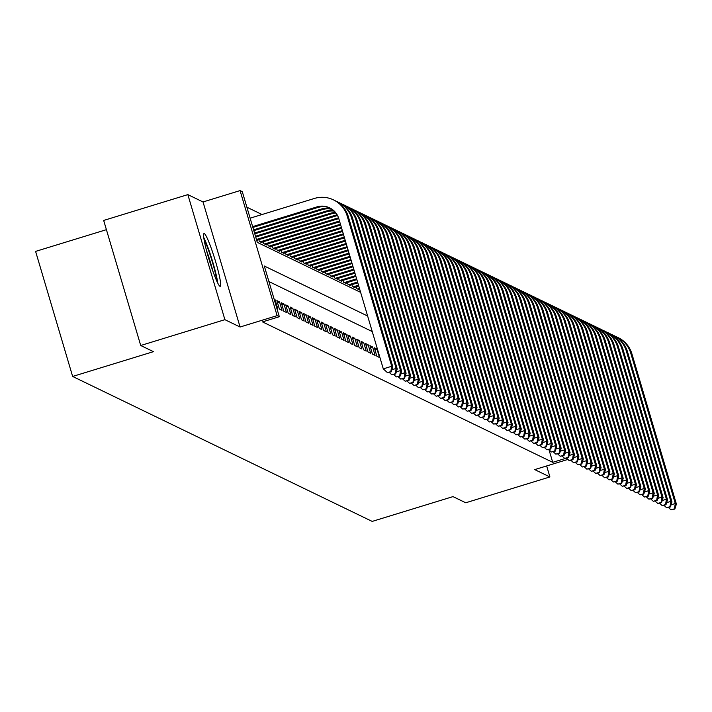 <?xml version="1.0" encoding="UTF-8"?>
<svg xmlns="http://www.w3.org/2000/svg" width="712" height="712" viewBox="0 0 712 712"><rect width="100%" height="100%" fill="white"/><g stroke="black" fill="none" stroke-linecap="round" stroke-linejoin="round"><path stroke-width="1.07" d="M204.326 233.563A27.617 2.83 72.9 0 0 204.032 233.527A27.617 2.83 72.9 0 0 209.052 259.506A27.617 2.83 72.9 0 0 219.946 286.286A27.617 2.83 72.9 0 0 220.239 286.331A27.617 2.83 72.9 0 0 215.22 260.352A27.617 2.83 72.9 0 0 204.326 233.563M106.408 229.673L35.6 251.398L72.642 376.452L372.18 521.407L453.001 496.611L465.737 502.779L549.913 476.951L546.656 465.951M72.642 376.452L153.454 351.657L140.718 345.498L103.676 220.444L187.852 194.616L224.894 319.67L240.078 327.013L277.11 315.647L240.069 190.594L242.285 191.661L257.299 242.365L360.619 292.356M240.078 327.013L203.027 201.959L187.852 194.616M203.027 201.959L240.069 190.594M262.025 214.526L246.886 207.201M140.718 345.498L224.894 319.67M376.87 356.24L379.523 357.531L377.022 349.076L374.361 347.794L376.87 356.24M372.438 354.095L375.091 355.386L372.59 346.931L369.937 345.649L372.438 354.095M368.006 351.95L370.667 353.241L368.157 344.786L365.505 343.504L368.006 351.95M363.574 349.806L366.235 351.096L363.734 342.641L361.073 341.36L363.574 349.806M359.142 347.661L361.803 348.951L359.302 340.496L356.641 339.215L359.142 347.661M354.709 345.516L357.371 346.806L354.87 338.36L352.209 337.07L354.709 345.516M350.277 343.371L352.938 344.661L350.438 336.215L347.776 334.925L350.277 343.371M345.845 341.235L348.506 342.517L346.005 334.07L343.344 332.78L345.845 341.235M341.422 339.09L344.074 340.372L341.573 331.925L338.912 330.635L341.422 339.09M336.99 336.945L339.642 338.227L337.141 329.781L334.489 328.49L336.99 336.945M332.557 334.8L335.219 336.082L332.709 327.636L330.057 326.345L332.557 334.8M328.125 332.655L330.786 333.937L328.276 325.491L325.624 324.2L328.125 332.655M323.693 330.51L326.354 331.792L323.853 323.346L321.192 322.055L323.693 330.51M319.261 328.365L321.922 329.656L319.421 321.201L316.76 319.919L319.261 328.365M314.829 326.221L317.49 327.511L314.989 319.056L312.328 317.774L314.829 326.221M310.396 324.076L313.058 325.366L310.557 316.911L307.895 315.63L310.396 324.076M305.973 321.931L308.625 323.221L306.124 314.766L303.463 313.485L305.973 321.931M301.541 319.786L304.193 321.076L301.692 312.621L299.04 311.34L301.541 319.786M297.109 317.641L299.77 318.932L297.26 310.477L294.608 309.195L297.109 317.641M292.677 315.496L295.338 316.787L292.828 308.341L290.176 307.05L292.677 315.496M288.244 313.351L290.905 314.642L288.405 306.196L285.743 304.905L288.244 313.351M283.812 311.215L286.473 312.497L283.972 304.051L281.311 302.76L283.812 311.215M279.38 309.07L282.041 310.352L279.54 301.906L276.879 300.615L279.38 309.07M276.674 307.753L277.609 308.207L275.108 299.761L274.173 299.307M256.649 240.158L257.584 240.612L257.424 240.051M258.812 239.624L259.364 241.466L262.016 242.756L261.856 242.196M263.244 241.768L263.787 243.611L266.448 244.901L266.279 244.341M267.676 243.913L268.219 245.756L270.88 247.046L270.711 246.486M272.109 246.058L272.651 247.901L275.313 249.191L275.143 248.63M276.541 248.203L277.084 250.046L279.745 251.336L279.576 250.775M280.964 250.348L281.516 252.19L284.177 253.481L284.008 252.911M285.396 252.484L285.948 254.335L288.609 255.626L288.44 255.056M289.828 254.629L290.38 256.48L293.033 257.762L292.872 257.201M294.261 256.774L294.812 258.625L297.465 259.907L297.305 259.346M298.693 258.919L299.236 260.77L301.897 262.052L301.728 261.491M303.125 261.064L303.668 262.915L306.329 264.197L306.16 263.636M307.557 263.209L308.1 265.06L310.761 266.341L310.592 265.781M311.99 265.353L312.532 267.205L315.193 268.486L315.024 267.926M316.413 267.498L316.965 269.341L319.626 270.631L319.457 270.07M320.845 269.643L321.397 271.486L324.058 272.776L323.889 272.215M325.277 271.788L325.829 273.63L328.481 274.921L328.321 274.36M329.709 273.933L330.261 275.775L332.913 277.066L332.753 276.505M334.142 276.078L334.685 277.92L337.346 279.211L337.177 278.65M338.574 278.223L339.117 280.065L341.778 281.356L341.609 280.795M343.006 280.368L343.549 282.21L346.21 283.501L346.041 282.931M347.438 282.504L347.981 284.355L350.642 285.645L350.473 285.076M351.862 284.649L352.413 286.5L355.074 287.782L354.905 287.221M356.294 286.794L356.846 288.645L359.507 289.926L359.337 289.366M367.632 316.021L264.312 266.021L279.327 316.715L262.497 321.886L552.726 462.337L549.023 449.833M372.234 331.561L268.913 281.56M567.882 459.436L534.739 469.608L549.913 476.951M552.726 462.337L565.008 458.572M279.327 316.715L277.11 315.647M274.369 299.983L275.108 299.761M277.449 302.547L279.54 301.906M281.881 304.692L283.972 304.051M286.313 306.836L288.405 306.196M290.745 308.981L292.828 308.341M295.177 311.117L297.26 310.477M299.61 313.262L301.692 312.621M304.042 315.407L306.124 314.766M308.465 317.552L310.557 316.911M312.897 319.697L314.989 319.056M317.329 321.842L319.421 321.201M321.762 323.987L323.853 323.346M326.194 326.132L328.276 325.491M330.626 328.276L332.709 327.636M335.058 330.421L337.141 329.781M339.49 332.566L341.573 331.925M343.914 334.711L346.005 334.07M348.346 336.856L350.438 336.215M352.778 339.001L354.87 338.36M357.21 341.137L359.302 340.496M361.643 343.282L363.734 342.641M366.075 345.427L368.157 344.786M370.507 347.572L372.59 346.931M374.939 349.717L377.022 349.076M252.644 226.621L316.938 206.898A17.702 17.533 115.8 0 1 338.787 218.629L383.287 368.861L391.707 366.28L347.198 216.048A26.558 26.3 -64.2 0 0 314.437 198.443L250.135 218.175M252.876 227.431L318.05 207.432A17.702 17.533 115.8 0 1 330.208 208.135M390.808 371.611L387.444 372.643L391.253 371.824L390.808 371.611L391.707 366.28L392.81 366.813L348.31 216.582A26.558 26.3 -64.2 0 0 334.622 200.428L333.519 199.894M392.81 366.813L391.253 371.824M387.444 372.643L383.287 368.861M217.765 283.136A27.439 2.812 72.9 0 0 212.123 259.933A27.439 2.812 72.9 0 0 203.783 237.559M204.121 239.819A23.897 2.448 -107.1 0 1 211.784 260.04A23.897 2.448 -107.1 0 1 216.777 281.071M212.817 271.005A22.125 2.261 72.9 0 0 206.48 250.375M253.597 229.834L321.37 209.043A17.702 17.533 115.8 0 1 331.801 209.088M253.828 230.643L322.483 209.577A17.702 17.533 115.8 0 1 332.308 209.444M395.24 373.755L391.876 374.788L395.685 373.969L395.24 373.755L396.13 368.424L351.63 218.192A26.558 26.3 -64.2 0 0 336.251 201.291M391.912 369.724L396.13 368.424L397.243 368.958L352.743 218.726A26.558 26.3 -64.2 0 0 339.054 202.573L337.942 202.039M397.243 368.958L395.685 373.969M391.876 374.788L389.277 372.429M254.54 233.047L325.802 211.188A17.702 17.533 115.8 0 1 333.777 210.645M254.78 233.847L326.915 211.722A17.702 17.533 115.8 0 1 334.248 211.09M399.672 375.9L396.308 376.933L400.117 376.114L399.672 375.9L400.562 370.569L356.062 220.337A26.558 26.3 -64.2 0 0 340.683 203.436M396.335 371.869L400.562 370.569L401.675 371.103L357.175 220.871A26.558 26.3 -64.2 0 0 343.487 204.718L342.374 204.184M401.675 371.103L400.117 376.114M396.308 376.933L393.709 374.574M255.492 236.259L330.235 213.333A17.702 17.533 115.8 0 1 335.583 212.559M255.733 237.06L331.338 213.867A17.702 17.533 115.8 0 1 336.011 213.102M404.105 378.045L400.74 379.078L404.55 378.259L404.105 378.045L404.995 372.714L360.495 222.482A26.558 26.3 -64.2 0 0 345.115 205.581M400.767 374.014L404.995 372.714L406.107 373.248L361.598 223.016A26.558 26.3 -64.2 0 0 347.919 206.863L346.806 206.329M406.107 373.248L404.55 378.259M400.74 379.078L398.142 376.719M256.445 239.472L334.667 215.469A17.702 17.533 115.8 0 1 337.194 214.899M256.81 240.238L335.77 216.012A17.702 17.533 115.8 0 1 337.55 215.567M408.537 380.19L405.173 381.223L408.982 380.404L408.537 380.19L409.427 374.859L364.927 224.627A26.558 26.3 -64.2 0 0 349.548 207.726M405.199 376.159L409.427 374.859L410.53 375.393L366.03 225.161A26.558 26.3 -64.2 0 0 352.342 209.008L351.238 208.465M410.53 375.393L408.982 380.404M405.173 381.223L402.574 378.864M260.138 241.849L338.512 217.801M261.242 242.383L338.77 218.593M412.969 382.335L409.596 383.368L413.414 382.549L412.969 382.335L413.859 377.004L369.359 226.772A26.558 26.3 -64.2 0 0 353.98 209.871M409.631 378.303L413.859 377.004L414.963 377.538L370.462 227.306A26.558 26.3 -64.2 0 0 356.774 211.153L355.671 210.61M414.963 377.538L413.414 382.549M409.596 383.368L407.006 381.009M264.57 243.985L339.482 221.005M265.674 244.528L339.722 221.806M417.401 384.48L414.028 385.512L417.837 384.694L417.401 384.48L418.291 379.149L373.791 228.917A26.558 26.3 -64.2 0 0 358.412 212.016M414.064 380.448L418.291 379.149L419.395 379.683L374.895 229.451A26.558 26.3 -64.2 0 0 361.207 213.297L360.103 212.755M419.395 379.683L417.837 384.694M414.028 385.512L411.438 383.154M268.994 246.13L340.434 224.218M270.106 246.672L340.674 225.019M421.824 386.625L418.46 387.657L422.269 386.839L421.824 386.625L422.723 381.294L378.214 231.053A26.558 26.3 -64.2 0 0 362.844 214.161M418.496 382.584L422.723 381.294L423.827 381.828L379.327 231.596A26.558 26.3 -64.2 0 0 365.639 215.433L364.535 214.899M423.827 381.828L422.269 386.839M418.46 387.657L415.87 385.299M273.426 248.274L341.386 227.422M274.538 248.817L341.627 228.232M426.257 388.761L422.892 389.802L426.702 388.983L426.257 388.761L427.156 383.439L382.647 233.198A26.558 26.3 -64.2 0 0 367.276 216.297M422.928 384.729L427.156 383.439L428.259 383.973L383.759 233.741A26.558 26.3 -64.2 0 0 370.071 217.578L368.967 217.044M428.259 383.973L426.702 388.983M422.892 389.802L420.303 387.444M277.858 250.419L342.339 230.635M278.971 250.962L342.579 231.445M430.689 390.906L427.325 391.947L431.134 391.128L430.689 390.906L431.579 385.584L387.079 235.343A26.558 26.3 -64.2 0 0 371.7 218.442M427.36 386.874L431.579 385.584L432.691 386.118L388.191 235.886A26.558 26.3 -64.2 0 0 374.503 219.723L373.391 219.189M432.691 386.118L431.134 391.128M427.325 391.947L424.726 389.589M282.29 252.564L343.291 233.847M283.403 253.098L343.531 234.648M435.121 393.051L431.757 394.083L435.566 393.264L435.121 393.051L436.011 387.728L391.511 237.488A26.558 26.3 -64.2 0 0 376.132 220.587M431.784 389.019L436.011 387.728L437.123 388.262L392.623 238.022A26.558 26.3 -64.2 0 0 378.935 221.868L377.823 221.334M437.123 388.262L435.566 393.264M431.757 394.083L429.158 391.733M286.722 254.709L344.243 237.06M287.826 255.243L344.483 237.861M439.553 395.196L436.189 396.228L439.998 395.409L439.553 395.196L440.443 389.865L395.943 239.632A26.558 26.3 -64.2 0 0 380.564 222.731M436.216 391.164L440.443 389.865L441.556 390.407L397.047 240.167A26.558 26.3 -64.2 0 0 383.368 224.013L382.255 223.479M441.556 390.407L439.998 395.409M436.189 396.228L433.59 393.87M291.155 256.854L345.195 240.273M292.258 257.388L345.436 241.074M443.985 397.341L440.621 398.373L444.43 397.554L443.985 397.341L444.875 392.009L400.375 241.777A26.558 26.3 -64.2 0 0 384.996 224.876M440.648 393.309L444.875 392.009L445.979 392.552L401.479 242.311A26.558 26.3 -64.2 0 0 387.791 226.158L386.687 225.624M445.979 392.552L444.43 397.554M440.621 398.373L438.022 396.014M295.587 258.999L346.148 243.486M296.69 259.533L346.379 244.287M448.418 399.485L445.045 400.518L448.863 399.699L448.418 399.485L449.308 394.154L404.808 243.922A26.558 26.3 -64.2 0 0 389.428 227.021M445.08 395.454L449.308 394.154L450.411 394.697L405.911 244.456A26.558 26.3 -64.2 0 0 392.223 228.303L391.119 227.769M450.411 394.697L448.863 399.699M445.045 400.518L442.455 398.159M300.019 261.144L347.1 246.699M301.123 261.678L347.331 247.5M452.85 401.63L449.477 402.663L453.286 401.844L452.85 401.63L453.74 396.299L409.24 246.067A26.558 26.3 -64.2 0 0 393.861 229.166M449.512 397.599L453.74 396.299L454.843 396.833L410.343 246.601A26.558 26.3 -64.2 0 0 396.655 230.448L395.552 229.914M454.843 396.833L453.286 401.844M449.477 402.663L446.887 400.304M304.442 263.289L348.052 249.912M305.555 263.823L348.284 250.713M457.273 403.775L453.909 404.808L457.718 403.989L457.273 403.775L458.172 398.444L413.663 248.212A26.558 26.3 -64.2 0 0 398.293 231.311M453.945 399.743L458.172 398.444L459.276 398.978L414.776 248.746A26.558 26.3 -64.2 0 0 401.087 232.593L399.984 232.059M459.276 398.978L457.718 403.989M453.909 404.808L451.319 402.449M308.875 265.434L348.996 253.125M309.987 265.968L349.236 253.926M461.705 405.92L458.341 406.952L462.15 406.134L461.705 405.92L462.604 400.589L418.095 250.357A26.558 26.3 -64.2 0 0 402.725 233.456M458.377 401.888L462.604 400.589L463.708 401.123L419.208 250.891A26.558 26.3 -64.2 0 0 405.52 234.738L404.416 234.203M463.708 401.123L462.15 406.134M458.341 406.952L455.751 404.594M313.307 267.578L349.948 256.329M314.419 268.113L350.188 257.139M466.137 408.065L462.773 409.097L466.582 408.279L466.137 408.065L467.028 402.734L422.528 252.502A26.558 26.3 -64.2 0 0 407.148 235.601M462.809 404.033L467.028 402.734L468.14 403.268L423.64 253.036A26.558 26.3 -64.2 0 0 409.952 236.882L408.839 236.348M468.14 403.268L466.582 408.279M462.773 409.097L460.174 406.739M317.739 269.723L350.9 259.542M318.851 270.257L351.141 260.352M470.57 410.21L467.206 411.242L471.015 410.423L470.57 410.21L471.46 404.879L426.96 254.647A26.558 26.3 -64.2 0 0 411.58 237.746M467.232 406.178L471.46 404.879L472.572 405.413L428.072 255.181A26.558 26.3 -64.2 0 0 414.384 239.027L413.272 238.484M472.572 405.413L471.015 410.423M467.206 411.242L464.607 408.884M322.171 271.868L351.853 262.755M323.275 272.402L352.093 263.556M475.002 412.355L471.638 413.387L475.447 412.568L475.002 412.355L475.892 407.024L431.392 256.792A26.558 26.3 -64.2 0 0 416.013 239.891M471.664 408.323L475.892 407.024L477.004 407.558L432.495 257.326A26.558 26.3 -64.2 0 0 418.816 241.172L417.704 240.629M477.004 407.558L475.447 412.568M471.638 413.387L469.039 411.029M326.603 274.013L352.805 265.968M327.707 274.547L353.045 266.769M479.434 414.5L476.07 415.532L479.879 414.713L479.434 414.5L480.324 409.169L435.824 258.937A26.558 26.3 -64.2 0 0 420.445 242.035M476.097 410.468L480.324 409.169L481.428 409.703L436.928 259.471A26.558 26.3 -64.2 0 0 423.24 243.317L422.136 242.774M481.428 409.703L479.879 414.713M476.07 415.532L473.471 413.174M331.036 276.149L353.757 269.18M332.139 276.692L353.998 269.982M483.866 416.645L480.493 417.677L484.311 416.858L483.866 416.645L484.756 411.313L440.256 261.073A26.558 26.3 -64.2 0 0 424.877 244.18M480.529 412.604L484.756 411.313L485.86 411.848L441.36 261.615A26.558 26.3 -64.2 0 0 427.672 245.462L426.568 244.919M485.86 411.848L484.311 416.858M480.493 417.677L477.903 415.318M335.468 278.294L354.709 272.393M336.571 278.837L354.95 273.194M488.298 418.79L484.925 419.822L488.735 419.003L488.298 418.79L489.188 413.458L444.688 263.218A26.558 26.3 -64.2 0 0 429.309 246.316M484.961 414.749L489.188 413.458L490.292 413.992L445.792 263.76A26.558 26.3 -64.2 0 0 432.104 247.598L431 247.064M490.292 413.992L488.735 419.003M484.925 419.822L482.336 417.463M339.891 280.439L355.662 275.606M341.003 280.982L355.893 276.407M492.722 420.925L489.358 421.967L493.167 421.148L492.722 420.925L493.621 415.603L449.112 265.362A26.558 26.3 -64.2 0 0 433.742 248.461M489.393 416.894L493.621 415.603L494.724 416.137L450.224 265.905A26.558 26.3 -64.2 0 0 436.536 249.743L435.433 249.209M494.724 416.137L493.167 421.148M489.358 421.967L486.768 419.608M344.323 282.584L356.614 278.819M345.436 283.118L356.846 279.62M497.154 423.07L493.79 424.103L497.599 423.284L497.154 423.07L498.053 417.748L453.544 267.507A26.558 26.3 -64.2 0 0 438.174 250.606M493.825 419.039L498.053 417.748L499.157 418.282L454.657 268.041A26.558 26.3 -64.2 0 0 440.968 251.888L439.865 251.354M499.157 418.282L497.599 423.284M493.79 424.103L491.2 421.753M348.755 284.729L357.566 282.032M349.868 285.263L357.798 282.833M501.586 425.215L498.222 426.248L502.031 425.429L501.586 425.215L502.476 419.884L457.976 269.652A26.558 26.3 -64.2 0 0 442.597 252.751M498.258 421.184L502.476 419.884L503.589 420.427L459.089 270.186A26.558 26.3 -64.2 0 0 445.401 254.033L444.288 253.499M503.589 420.427L502.031 425.429M498.222 426.248L495.623 423.898M353.188 286.874L358.51 285.236M354.3 287.408L358.75 286.046M506.018 427.36L502.654 428.393L506.463 427.574L506.018 427.36L506.908 422.029L462.408 271.797A26.558 26.3 -64.2 0 0 447.029 254.896M502.681 423.328L506.908 422.029L508.021 422.572L463.521 272.331A26.558 26.3 -64.2 0 0 449.833 256.178L448.72 255.644M508.021 422.572L506.463 427.574M502.654 428.393L500.055 426.034M357.62 289.019L359.462 288.449M358.723 289.553L359.702 289.259M510.451 429.505L507.086 430.538L510.896 429.719L510.451 429.505L511.341 424.174L466.841 273.942A26.558 26.3 -64.2 0 0 451.461 257.041M507.113 425.473L511.341 424.174L512.453 424.717L467.944 274.476A26.558 26.3 -64.2 0 0 454.265 258.322L453.152 257.788M512.453 424.717L510.896 429.719M507.086 430.538L504.488 428.179M514.883 431.65L511.519 432.682L515.328 431.864L514.883 431.65L515.773 426.319L471.273 276.087A26.558 26.3 -64.2 0 0 455.894 259.186M511.545 427.618L515.773 426.319L516.876 426.862L472.376 276.621A26.558 26.3 -64.2 0 0 458.688 260.467L457.585 259.933M516.876 426.862L515.328 431.864M511.519 432.682L508.92 430.324M519.315 433.795L515.942 434.827L519.76 434.008L519.315 433.795L520.205 428.464L475.705 278.232A26.558 26.3 -64.2 0 0 460.326 261.331M515.977 429.763L520.205 428.464L521.309 428.998L476.809 278.766A26.558 26.3 -64.2 0 0 463.12 262.612L462.017 262.078M521.309 428.998L519.76 434.008M515.942 434.827L513.352 432.469M523.747 435.94L520.374 436.972L524.183 436.153L523.747 435.94L524.637 430.609L480.137 280.377A26.558 26.3 -64.2 0 0 464.758 263.476M520.41 431.908L524.637 430.609L525.741 431.143L481.241 280.911A26.558 26.3 -64.2 0 0 467.553 264.757L466.449 264.223M525.741 431.143L524.183 436.153M520.374 436.972L517.784 434.614M528.171 438.085L524.806 439.117L528.615 438.298L528.171 438.085L529.069 432.754L484.561 282.522A26.558 26.3 -64.2 0 0 469.19 265.62M524.842 434.053L529.069 432.754L530.173 433.288L485.673 283.056A26.558 26.3 -64.2 0 0 471.985 266.902L470.881 266.368M530.173 433.288L528.615 438.298M524.806 439.117L522.216 436.759M532.603 440.23L529.238 441.262L533.048 440.443L532.603 440.23L533.502 434.899L488.993 284.667A26.558 26.3 -64.2 0 0 473.622 267.765M529.274 436.198L533.502 434.899L534.605 435.433L490.105 285.2A26.558 26.3 -64.2 0 0 476.417 269.047L475.313 268.513M534.605 435.433L533.048 440.443M529.238 441.262L526.649 438.904M537.035 442.375L533.671 443.407L537.48 442.588L537.035 442.375L537.925 437.043L493.425 286.811A26.558 26.3 -64.2 0 0 478.046 269.91M533.706 438.343L537.925 437.043L539.037 437.577L494.537 287.345A26.558 26.3 -64.2 0 0 480.849 271.192L479.737 270.649M539.037 437.577L537.48 442.588M533.671 443.407L531.072 441.048M541.467 444.519L538.103 445.552L541.912 444.733L541.467 444.519L542.357 439.188L497.857 288.956A26.558 26.3 -64.2 0 0 482.478 272.055M538.13 440.488L542.357 439.188L543.47 439.722L498.97 289.49A26.558 26.3 -64.2 0 0 485.281 273.337L484.169 272.794M543.47 439.722L541.912 444.733M538.103 445.552L535.504 443.193M545.899 446.664L542.535 447.697L546.344 446.878L545.899 446.664L546.789 441.333L502.289 291.092A26.558 26.3 -64.2 0 0 486.91 274.2M542.562 442.624L546.789 441.333L547.902 441.867L503.393 291.635A26.558 26.3 -64.2 0 0 489.714 275.482L488.601 274.939M547.902 441.867L546.344 446.878M542.535 447.697L539.936 445.338M550.332 448.809L546.967 449.842L550.777 449.023L550.332 448.809L551.221 443.478L506.722 293.237A26.558 26.3 -64.2 0 0 491.342 276.345M546.994 444.769L551.221 443.478L552.325 444.012L507.825 293.78A26.558 26.3 -64.2 0 0 494.137 277.618L493.033 277.084M552.325 444.012L550.777 449.023M546.967 449.842L544.369 447.483M554.764 450.945L551.391 451.987L555.209 451.168L554.764 450.945L555.654 445.623L511.154 295.382A26.558 26.3 -64.2 0 0 495.774 278.481M551.426 446.913L555.654 445.623L556.757 446.157L512.257 295.925A26.558 26.3 -64.2 0 0 498.569 279.763L497.466 279.229M556.757 446.157L555.209 451.168M551.391 451.987L548.801 449.628M559.196 453.09L555.823 454.123L559.632 453.304L559.196 453.09L560.086 447.768L515.586 297.527A26.558 26.3 -64.2 0 0 500.207 280.626M555.858 449.058L560.086 447.768L561.189 448.302L516.689 298.07A26.558 26.3 -64.2 0 0 503.001 281.908L501.898 281.373M561.189 448.302L559.632 453.304M555.823 454.123L553.233 451.773M563.619 455.235L560.255 456.267L564.064 455.449L563.619 455.235L564.518 449.913L520.009 299.672A26.558 26.3 -64.2 0 0 504.639 282.771M560.291 451.203L564.518 449.913L565.622 450.447L521.122 300.206A26.558 26.3 -64.2 0 0 507.433 284.052L506.33 283.518M565.622 450.447L564.064 455.449M560.255 456.267L557.665 453.918M568.051 457.38L564.687 458.412L568.496 457.594L568.051 457.38L568.95 452.049L524.441 301.817A26.558 26.3 -64.2 0 0 509.071 284.916M564.723 453.348L568.95 452.049L570.054 452.592L525.554 302.351A26.558 26.3 -64.2 0 0 511.866 286.197L510.762 285.663M570.054 452.592L568.496 457.594M564.687 458.412L562.097 456.054M572.484 459.525L569.119 460.557L572.929 459.738L572.484 459.525L573.374 454.194L528.874 303.962A26.558 26.3 -64.2 0 0 513.494 287.061M569.155 455.493L573.374 454.194L574.486 454.737L529.986 304.496A26.558 26.3 -64.2 0 0 516.298 288.342L515.185 287.808M574.486 454.737L572.929 459.738M569.119 460.557L566.521 458.199M576.916 461.67L573.552 462.702L577.361 461.883L576.916 461.67L577.806 456.339L533.306 306.107A26.558 26.3 -64.2 0 0 517.927 289.205M573.578 457.638L577.806 456.339L578.918 456.882L534.418 306.641A26.558 26.3 -64.2 0 0 520.73 290.487L519.618 289.953M578.918 456.882L577.361 461.883M573.552 462.702L570.953 460.344M581.348 463.815L577.984 464.847L581.793 464.028L581.348 463.815L582.238 458.483L537.738 308.252A26.558 26.3 -64.2 0 0 522.359 291.35M578.011 459.783L582.238 458.483L583.351 459.017L538.842 308.786A26.558 26.3 -64.2 0 0 525.162 292.632L524.05 292.098M583.351 459.017L581.793 464.028M577.984 464.847L575.385 462.488M585.78 465.959L582.416 466.992L586.225 466.173L585.78 465.959L586.67 460.628L542.17 310.396A26.558 26.3 -64.2 0 0 526.791 293.495M582.443 461.928L586.67 460.628L587.774 461.162L543.274 310.93A26.558 26.3 -64.2 0 0 529.586 294.777L528.482 294.243M587.774 461.162L586.225 466.173M582.416 466.992L579.817 464.633M590.212 468.104L586.839 469.137L590.657 468.318L590.212 468.104L591.102 462.773L546.602 312.541A26.558 26.3 -64.2 0 0 531.223 295.64M586.875 464.073L591.102 462.773L592.206 463.307L547.706 313.075A26.558 26.3 -64.2 0 0 534.018 296.922L532.914 296.388M592.206 463.307L590.657 468.318M586.839 469.137L584.249 466.778M594.645 470.249L591.272 471.282L595.081 470.463L594.645 470.249L595.535 464.918L551.035 314.686A26.558 26.3 -64.2 0 0 535.655 297.785M591.307 466.218L595.535 464.918L596.638 465.452L552.138 315.22A26.558 26.3 -64.2 0 0 538.45 299.067L537.346 298.533M596.638 465.452L595.081 470.463M591.272 471.282L588.682 468.923M599.068 472.394L595.704 473.427L599.513 472.608L599.068 472.394L599.967 467.063L555.458 316.831A26.558 26.3 -64.2 0 0 540.088 299.93M595.739 468.363L599.967 467.063L601.07 467.597L556.57 317.365A26.558 26.3 -64.2 0 0 542.882 301.212L541.779 300.669M601.07 467.597L599.513 472.608M595.704 473.427L593.114 471.068M603.5 474.539L600.136 475.572L603.945 474.753L603.5 474.539L604.399 469.208L559.89 318.976A26.558 26.3 -64.2 0 0 544.52 302.075M600.172 470.507L604.399 469.208L605.503 469.742L561.003 319.51A26.558 26.3 -64.2 0 0 547.314 303.357L546.211 302.814M605.503 469.742L603.945 474.753M600.136 475.572L597.546 473.213M607.932 476.684L604.568 477.716L608.377 476.898L607.932 476.684L608.822 471.353L564.322 321.121A26.558 26.3 -64.2 0 0 548.943 304.22M604.604 472.643L608.822 471.353L609.935 471.887L565.435 321.655A26.558 26.3 -64.2 0 0 551.747 305.501L550.634 304.958M609.935 471.887L608.377 476.898M604.568 477.716L601.969 475.358M612.365 478.829L609 479.861L612.809 479.043L612.365 478.829L613.255 473.498L568.755 323.257A26.558 26.3 -64.2 0 0 553.375 306.365M609.027 474.788L613.255 473.498L614.367 474.032L569.867 323.8A26.558 26.3 -64.2 0 0 556.179 307.637L555.066 307.103M614.367 474.032L612.809 479.043M609 479.861L606.402 477.503M616.797 480.965L613.433 482.006L617.242 481.187L616.797 480.965L617.687 475.643L573.187 325.402A26.558 26.3 -64.2 0 0 557.808 308.501M613.459 476.933L617.687 475.643L618.799 476.177L574.29 325.945A26.558 26.3 -64.2 0 0 560.611 309.782L559.499 309.248M618.799 476.177L617.242 481.187M613.433 482.006L610.834 479.648M621.229 483.11L617.865 484.142L621.674 483.332L621.229 483.11L622.119 477.788L577.619 327.547A26.558 26.3 -64.2 0 0 562.24 310.646M617.891 479.078L622.119 477.788L623.222 478.322L578.722 328.09A26.558 26.3 -64.2 0 0 565.034 311.927L563.931 311.393M623.222 478.322L621.674 483.332M617.865 484.142L615.266 481.793M625.661 485.255L622.288 486.287L626.106 485.468L625.661 485.255L626.551 479.933L582.051 329.692A26.558 26.3 -64.2 0 0 566.672 312.791M622.324 481.223L626.551 479.933L627.655 480.467L583.155 330.226A26.558 26.3 -64.2 0 0 569.466 314.072L568.363 313.538M627.655 480.467L626.106 485.468M622.288 486.287L619.698 483.938M630.093 487.4L626.72 488.432L630.529 487.613L630.093 487.4L630.983 482.068L586.483 331.837A26.558 26.3 -64.2 0 0 571.104 314.935M626.756 483.368L630.983 482.068L632.087 482.611L587.587 332.37A26.558 26.3 -64.2 0 0 573.899 316.217L572.795 315.683M632.087 482.611L630.529 487.613M626.72 488.432L624.13 486.073M634.517 489.544L631.152 490.577L634.962 489.758L634.517 489.544L635.416 484.213L590.907 333.981A26.558 26.3 -64.2 0 0 575.536 317.08M631.188 485.513L635.416 484.213L636.519 484.756L592.019 334.515A26.558 26.3 -64.2 0 0 578.331 318.362L577.227 317.828M636.519 484.756L634.962 489.758M631.152 490.577L628.562 488.218M638.949 491.689L635.585 492.722L639.394 491.903L638.949 491.689L639.848 486.358L595.339 336.126A26.558 26.3 -64.2 0 0 579.968 319.225M635.62 487.658L639.848 486.358L640.951 486.901L596.451 336.66A26.558 26.3 -64.2 0 0 582.763 320.507L581.659 319.973M640.951 486.901L639.394 491.903M635.585 492.722L632.995 490.363M643.381 493.834L640.017 494.867L643.826 494.048L643.381 493.834L644.271 488.503L599.771 338.271A26.558 26.3 -64.2 0 0 584.392 321.37M640.052 489.803L644.271 488.503L645.384 489.037L600.884 338.805A26.558 26.3 -64.2 0 0 587.195 322.652L586.083 322.118M645.384 489.037L643.826 494.048M640.017 494.867L637.418 492.508M647.813 495.979L644.449 497.012L648.258 496.193L647.813 495.979L648.703 490.648L604.203 340.416A26.558 26.3 -64.2 0 0 588.824 323.515M644.476 491.947L648.703 490.648L649.816 491.182L605.316 340.95A26.558 26.3 -64.2 0 0 591.628 324.797L590.515 324.263M649.816 491.182L648.258 496.193M644.449 497.012L641.85 494.653M652.245 498.124L648.881 499.157L652.69 498.338L652.245 498.124L653.135 492.793L608.635 342.561A26.558 26.3 -64.2 0 0 593.256 325.66M648.908 494.092L653.135 492.793L654.248 493.327L609.739 343.095A26.558 26.3 -64.2 0 0 596.06 326.942L594.947 326.408M654.248 493.327L652.69 498.338M648.881 499.157L646.282 496.798M656.678 500.269L653.313 501.301L657.123 500.483L656.678 500.269L657.568 494.938L613.068 344.706A26.558 26.3 -64.2 0 0 597.688 327.805M653.34 496.237L657.568 494.938L658.671 495.472L614.171 345.24A26.558 26.3 -64.2 0 0 600.483 329.086L599.379 328.552M658.671 495.472L657.123 500.483M653.313 501.301L650.715 498.943M661.11 502.414L657.737 503.446L661.555 502.627L661.11 502.414L662 497.083L617.5 346.851A26.558 26.3 -64.2 0 0 602.121 329.95M657.772 498.382L662 497.083L663.103 497.617L618.603 347.385A26.558 26.3 -64.2 0 0 604.915 331.231L603.812 330.688M663.103 497.617L661.555 502.627M657.737 503.446L655.147 501.088M665.542 504.559L662.169 505.591L665.978 504.772L665.542 504.559L666.432 499.228L621.932 348.996A26.558 26.3 -64.2 0 0 606.553 332.095M662.204 500.527L666.432 499.228L667.536 499.762L623.036 349.53A26.558 26.3 -64.2 0 0 609.347 333.376L608.244 332.833M667.536 499.762L665.978 504.772M662.169 505.591L659.579 503.233M669.965 506.704L666.601 507.736L670.41 506.917L669.965 506.704L670.864 501.373L626.355 351.141A26.558 26.3 -64.2 0 0 610.985 334.24M666.637 502.672L670.864 501.373L671.968 501.907L627.468 351.675A26.558 26.3 -64.2 0 0 613.78 335.521L612.676 334.978M671.968 501.907L670.41 506.917M666.601 507.736L664.011 505.378M674.398 508.849L671.033 509.881L674.842 509.062L674.398 508.849L675.296 503.517L630.788 353.277A26.558 26.3 -64.2 0 0 615.417 336.384M671.069 504.808L675.296 503.517L676.4 504.052L631.9 353.82A26.558 26.3 -64.2 0 0 618.212 337.657L617.108 337.123M676.4 504.052L674.842 509.062M671.033 509.881L668.443 507.522M316.938 206.898L318.05 207.432M347.198 216.048L348.31 216.582M321.37 209.043L322.483 209.577M351.63 218.192L352.743 218.726M325.802 211.188L326.915 211.722M356.062 220.337L357.175 220.871M330.235 213.333L331.338 213.867M360.495 222.482L361.598 223.016M334.667 215.469L335.77 216.012M364.927 224.627L366.03 225.161M369.359 226.772L370.462 227.306M373.791 228.917L374.895 229.451M378.214 231.053L379.327 231.596M382.647 233.198L383.759 233.741M387.079 235.343L388.191 235.886M391.511 237.488L392.623 238.022M395.943 239.632L397.047 240.167M400.375 241.777L401.479 242.311M404.808 243.922L405.911 244.456M409.24 246.067L410.343 246.601M413.663 248.212L414.776 248.746M418.095 250.357L419.208 250.891M422.528 252.502L423.64 253.036M426.96 254.647L428.072 255.181M431.392 256.792L432.495 257.326M435.824 258.937L436.928 259.471M440.256 261.073L441.36 261.615M444.688 263.218L445.792 263.76M449.112 265.362L450.224 265.905M453.544 267.507L454.657 268.041M457.976 269.652L459.089 270.186M462.408 271.797L463.521 272.331M466.841 273.942L467.944 274.476M471.273 276.087L472.376 276.621M475.705 278.232L476.809 278.766M480.137 280.377L481.241 280.911M484.561 282.522L485.673 283.056M488.993 284.667L490.105 285.2M493.425 286.811L494.537 287.345M497.857 288.956L498.97 289.49M502.289 291.092L503.393 291.635M506.722 293.237L507.825 293.78M511.154 295.382L512.257 295.925M515.586 297.527L516.689 298.07M520.009 299.672L521.122 300.206M524.441 301.817L525.554 302.351M528.874 303.962L529.986 304.496M533.306 306.107L534.418 306.641M537.738 308.252L538.842 308.786M542.17 310.396L543.274 310.93M546.602 312.541L547.706 313.075M551.035 314.686L552.138 315.22M555.458 316.831L556.57 317.365M559.89 318.976L561.003 319.51M564.322 321.121L565.435 321.655M568.755 323.257L569.867 323.8M573.187 325.402L574.29 325.945M577.619 327.547L578.722 328.09M582.051 329.692L583.155 330.226M586.483 331.837L587.587 332.37M590.907 333.981L592.019 334.515M595.339 336.126L596.451 336.66M599.771 338.271L600.884 338.805M604.203 340.416L605.316 340.95M608.635 342.561L609.739 343.095M613.068 344.706L614.171 345.24M617.5 346.851L618.603 347.385M621.932 348.996L623.036 349.53M626.355 351.141L627.468 351.675M630.788 353.277L631.9 353.82"/></g></svg>
